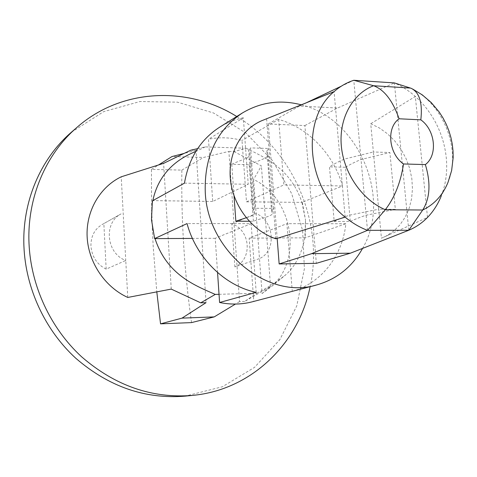 <?xml version="1.0" encoding="UTF-8"?>
<svg xmlns="http://www.w3.org/2000/svg" width="477" height="477" viewBox="0 0 477 477"><rect width="100%" height="100%" fill="white"/><g stroke="black" fill="none" stroke-linecap="round" stroke-linejoin="round"><path stroke-width="0.36" stroke-dasharray="2.38 1.79" d="M367.499 230.343L353.791 80.273L341.264 86.212M345.145 217.118L334.091 91.626M441.267 195.934L443.199 190.46C446.389 179.901 447.396 168.81 446.216 157.183C444.934 145.372 441.541 134.091 436.044 123.34C430.659 112.971 423.749 104.01 415.324 96.461C408.872 90.743 401.89 86.23 394.378 82.915L408.765 230.26M334.18 221.429C338.318 219.337 343.428 217.25 349.51 215.175L378.72 209.212L381.427 238.208L385.798 236.258L393.376 231.321L399.935 224.864L405.217 217.148L409.141 208.366L411.573 198.814L412.474 188.767L411.818 178.487L409.648 168.315L406.005 158.465L401.026 149.301L394.801 140.989L387.568 133.852L379.453 128.021L370.742 123.734L373.378 151.978L389.882 152.527L395.332 209.337L378.72 209.212L373.378 151.978L344.525 159.056C338.539 161.614 333.518 164.213 329.464 166.843L334.18 221.429L350.309 221.465L345.491 167.26L329.464 166.843M280.971 113.132L263.99 119.822M234.881 266.905L231.834 223.832C250.622 230.003 252.834 259.381 234.881 266.905L259.482 258.6L256.125 213.559C274.394 220.714 276.797 251.105 259.482 258.6L262.088 293.552L272.099 286.069L286.003 274.561C295.484 265.933 301.768 253.692 304.863 237.832L305.208 237.832L305.524 220.07L304.863 237.832L249.155 238.118L286.915 223.677L292.264 291.322L252.267 301.81M231.834 223.832L256.125 213.559L253.585 179.447C292.216 197.8 303.193 258.397 272.099 286.069M127.758 297.445L125.755 260.466L106.174 269.135C97.058 264.538 91.972 256.859 90.922 246.096C90.845 236.365 94.518 229.222 101.941 224.661L121.075 213.893C103.3 222.735 106.258 253.472 125.755 260.466L121.218 176.812M385.786 236.258L427.505 217.446L415.324 96.461L370.742 123.734M234.034 195.826L231.786 164.291L249.227 164.744C255.457 161.53 268.146 158.394 267.961 155.079L266.899 150.863L268.909 148.49L250.532 147.882L255.028 208.27L273.536 208.413L266.625 118.94M275.885 238.792L273.536 208.413L271.473 210.274L272.456 213.499C272.588 216.045 259.744 218.687 253.406 221.268L249.221 221.256M236.741 116.501C293.105 150.219 324.288 222.532 310.128 286.665M106.174 269.135L103.855 223.713M191.545 322.601C184.42 272.188 181.188 221.358 181.844 170.104L151.442 169.401L151.537 202.683L152.378 230.355L153.218 246.931L156.802 291.87M152.396 200.853L152.789 200.853L151.459 211.466L151.489 219.67L152.664 229.252L155.007 238.601M197.627 148.633L205.307 146.886L209.015 147.011L208.485 139.206C219.629 136.982 230.802 137.394 242 140.429L242.566 148.126L209.015 147.011L212.718 201.473L248.237 184.283L243.336 117.795L208.485 139.206M190.776 150.195L196.017 150.362L206.07 302.656M196.017 150.362L184.08 153.439M151.442 169.401L158.549 164.953M219.032 294.309L253.192 293.325L253.788 301.392M262.088 293.552L270.542 286.51L244.719 301.416L256.847 293.224L253.192 293.325L249.155 238.118M244.719 301.416L239.543 301.583L228.877 151.4L203.524 157.458L171.976 156.557M239.543 301.583L235.447 304.058M181.844 170.104L203.524 157.458M302.311 202.397L305.524 220.07L301.965 202.391L342.534 185.958C333.661 154.393 308.404 127.729 278.663 119.423L242 140.429M277.173 238.387L268.307 123.96L304.892 125.564L316.346 263.334M249.227 164.744L253.406 221.268M301.428 104.851C358.489 118.517 392.315 197.895 362.568 248.41M292.264 291.322C321.54 283.123 342.593 255.535 345.861 223.737L305.208 237.832M243.336 117.795C234.928 119.471 227.04 122.589 219.688 127.156M256.197 292.341L251.135 223.641L187.044 223.576M217.554 272.522L215.222 238.291L251.135 223.641M215.222 238.291L192.404 238.411M184.462 183.144L248.237 184.283M212.718 201.473L152.837 200.608M278.663 119.423L283.845 184.915L342.534 185.958M228.877 151.4L233.951 151.561L246.156 148.24L242.566 148.126L246.496 201.825L283.845 184.915M246.496 201.825L301.965 202.391C290.69 168.631 265.379 157.809 246.156 148.24M345.861 223.737L286.915 223.677M71.335 132.272L103.676 111.642L139.999 101.529L177.492 102.156L213.541 112.995L245.822 132.946L272.397 160.469L291.715 193.698L302.627 230.558L304.398 268.772L296.748 305.942L279.892 339.6L254.611 367.302L222.33 386.775L185.13 396.137M256.847 293.224C266.816 288.215 276.535 281.996 286.003 274.561M233.951 151.561L261.39 165.871L253.585 179.447M270.542 286.51L261.39 165.871M205.307 146.886L195.785 151.519M171.261 289.098L163.611 163.349M231.786 164.291C237.755 161.095 250.133 157.976 250.049 154.685L248.678 150.13L250.532 147.882M246.204 217.762C251.182 216.331 253.925 214.918 254.42 213.517L253.114 210.035L255.028 208.27M350.309 221.465C354.584 219.384 359.813 217.315 365.996 215.252L395.332 209.337M345.491 167.26C349.683 164.654 354.822 162.079 360.91 159.539L389.882 152.527M304.892 125.564L337.537 108.035L394.378 82.915M268.307 123.96L299.443 106.043L337.537 108.035M299.443 106.043L305.053 103.384M389.637 234.511L381.427 238.208M410.506 88.072C443.061 102.859 461.772 149.718 448.034 182.28L441.273 195.94M121.075 213.893L101.941 224.661M412.641 89.032L411.102 88.281M267.961 155.079L272.456 213.499M266.899 150.863L271.473 210.274M254.42 213.517L250.049 154.685M253.114 210.035L248.678 150.13"/><path stroke-width="0.72" d="M412.641 89.032L422.246 94.857L431.208 102.513L439.114 111.898L443.115 118.147L446.293 124.342L448.905 130.817L450.908 137.483L452.285 144.245L453.031 151.012L453.15 157.696L451.636 170.527L448.034 182.28C442.811 195.147 434.368 204.394 422.705 210.017C430.039 198.241 430.928 183.096 425.365 164.583L403.53 163.963C400.674 182.476 394.592 197.734 385.285 209.737L367.499 230.343C359.575 227.326 352.121 222.92 345.145 217.118C306.228 186.483 300.981 118.421 334.091 91.626L263.709 119.924M277.173 238.387L279.152 263.942L316.346 263.334L350.368 253.198L408.765 230.26L422.705 210.017L385.285 209.737C362.109 199.827 343.678 173.205 341.305 145.789C338.873 118.356 352.557 93.707 373.58 85.735L353.791 80.273C346.535 82.67 339.97 86.456 334.091 91.626M410.506 88.072L373.58 85.735C384.188 89.622 392.696 100.635 399.106 118.779L420.833 119.84C422.682 102.829 419.438 92.311 411.102 88.281L394.378 82.915L353.791 80.273M350.368 253.198L311.624 253.669L367.499 230.343L408.765 230.26C415.831 227.273 422.079 222.997 427.505 217.446C433.384 211.365 437.969 204.192 441.267 195.934M345.145 217.118L275.885 238.792C252.196 230.993 232.919 205.957 230.397 179.263C227.779 152.521 242.072 127.902 263.698 119.93L263.99 119.822M310.128 286.665C298.799 343.106 251.796 389.924 192.553 395.403C152.139 398.665 115.172 385.81 81.656 356.838C50.443 328.158 30.766 285.741 29.002 243.187C27.046 197.675 45.875 154.131 76.964 127.371C121.611 88.048 187.92 85.997 236.741 116.501M156.802 291.87L160.546 323.847L191.545 322.601L214.215 316.901L235.447 304.058M192.404 238.411L154.62 238.607L151.489 219.67L152.396 200.853L184.462 183.144C188.779 158.209 200.525 139.54 219.688 127.156L242.298 113.031C260.627 102.108 280.339 99.377 301.428 104.851M184.08 153.439L171.976 156.557L158.549 164.953M160.546 323.847L182.029 318.129L214.215 316.901M362.568 248.41C352.044 267.078 336.679 279.278 316.466 285.007L252.267 301.81C241.678 304.553 230.79 304.785 219.593 302.496L219.032 294.309L215.258 294.416L200.722 302.829L206.07 302.656L182.029 318.129M249.221 221.256L235.853 221.233L234.034 195.826M316.466 285.007C268.062 300.027 207.573 251.397 205.259 192.231C204.234 156.695 216.582 130.293 242.298 113.031M219.593 302.496L256.197 292.341C224.882 285.944 196.19 257.836 187.044 223.576L154.62 238.607M217.554 272.522L219.032 294.309M197.627 148.633L190.776 150.195L163.611 163.349L121.218 176.812C99.943 186.996 85.902 211.031 87.13 236.729C88.358 262.422 104.928 287.047 127.758 297.445L171.261 289.098L200.722 302.829M192.553 395.403L185.13 396.137C145.223 399.35 108.762 386.716 75.742 358.215C44.987 330.012 25.633 288.293 23.928 246.406C22.037 201.61 40.634 158.698 71.335 132.272L76.964 127.371M195.785 151.519C179.674 157.774 158.865 171.535 152.837 200.608M215.258 294.416C195.212 285.544 166.974 274.99 155.007 238.601M235.853 221.233L246.204 217.762M279.152 263.942L311.624 253.669M305.053 103.384L341.264 86.212M425.365 164.583C437.969 155.228 435.322 130.048 420.833 119.84M399.106 118.779C386.143 127.711 388.588 153.755 403.53 163.963"/></g></svg>

